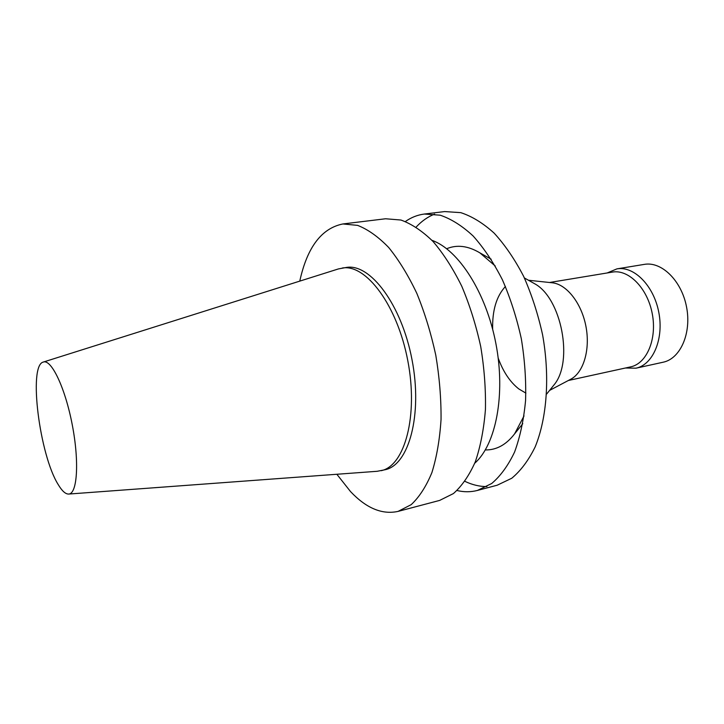 <?xml version="1.0" encoding="UTF-8"?>
<svg xmlns="http://www.w3.org/2000/svg" width="724" height="724" viewBox="0 0 724 724"><rect width="100%" height="100%" fill="white"/><g stroke="black" fill="none" stroke-linecap="round" stroke-linejoin="round"><path stroke-width="1.09" d="M299.772 281.12C307.175 247.318 321.547 228.268 342.877 223.96L357.593 225.372C367.91 229.381 378.272 236.748 388.67 247.472C398.87 260.052 408.255 275.364 416.843 293.41C424.716 312.714 431.024 333.284 435.776 355.14C439.459 377.204 441.215 398.653 441.043 419.495C439.758 439.441 436.708 457.143 431.893 472.6C426.201 486.41 419.305 497.089 411.205 504.646L398.064 511.397C382.127 514.864 366.272 508.248 350.507 491.551L336.85 474.265M43.44 362.018L338.38 268.939L346.325 267.455C370.118 263.111 401.548 304.487 412.01 359.701C422.744 414.87 408.861 464.953 385.159 469.722L377.222 471.288L68.78 494.049M342.877 223.96L385.593 218.766L400.915 220.024C411.621 223.888 422.318 231.028 433.015 241.454C443.477 253.69 453.052 268.613 461.758 286.224C469.713 305.057 476.03 325.148 480.709 346.515C484.275 368.091 485.849 389.105 485.433 409.54C483.867 429.115 480.492 446.527 475.315 461.776C469.243 475.415 461.939 486.012 453.432 493.56L439.658 500.411L398.064 511.397M431.957 240.332C458.464 249.699 486.121 292.433 495.895 343.601C505.768 394.752 495.895 444.681 474.745 463.206M405.404 221.517C411.214 217.408 417.531 214.91 424.336 214.042L440.183 215.191C451.215 218.91 462.202 225.843 473.152 236.006C483.822 247.943 493.569 262.513 502.375 279.726C510.393 298.134 516.701 317.8 521.316 338.723C524.782 359.864 526.194 380.471 525.57 400.535C523.76 419.784 520.104 436.925 514.61 451.975C508.212 465.46 500.574 475.976 491.696 483.514L477.397 490.447C470.754 492.157 463.966 492.184 457.043 490.519M416.164 227.055C421.667 221.119 427.812 216.802 434.608 214.105M424.336 214.042L444.663 211.571L460.772 212.648C471.967 216.295 483.098 223.128 494.166 233.146C504.954 244.929 514.773 259.319 523.624 276.324C531.669 294.514 537.986 313.954 542.557 334.642C550.059 376.408 547.045 417.866 535.19 446.844C528.629 460.247 520.818 470.718 511.759 478.247L497.198 485.216L477.397 490.447M486.917 486.582C479.605 486.6 472.301 484.863 464.989 481.379M446.699 248.721C456.989 244.459 468.03 245.816 479.822 252.821L495.261 266.016M524.031 415.911L514.583 433.884C506.221 444.753 496.465 450.111 485.333 449.948M525.896 393.132L518.818 388.942C510.004 381.991 503.135 371.702 498.193 358.09M492.664 329.293C492.193 310.496 496.438 296.225 505.424 286.478M532.529 282.541L534.611 283.718C561.498 297.998 573.725 361.665 554.032 384.887L552.53 386.752M551.869 282.749L552.475 282.812C566.72 284.387 581.526 303.157 585.924 326.316C590.413 349.457 583.607 372.38 570.965 379.114L570.421 379.403M549.525 282.496L612.414 272.097C628.577 269.102 647.446 288.071 652.234 313.582C657.229 339.067 646.731 363.665 630.604 366.878L568.34 380.498M607.192 272.957L616.92 268.876C633.934 265.753 653.772 285.591 658.795 312.325C664.035 339.022 652.948 364.796 635.989 368.19L625.436 368.009M616.92 268.876L644.342 264.378C661.609 261.219 681.61 280.677 686.551 306.994C691.71 333.284 680.343 358.76 663.13 362.217L635.989 368.19M342.244 268.034C365.919 263.708 397.277 305.184 407.766 360.525C418.517 415.802 404.752 465.948 381.15 470.7M58.228 484.6C39.612 455.26 28.164 365.448 43.241 362.081C51.268 358.697 65.223 387.838 72.282 424.925C79.459 461.993 77.287 494.23 68.581 494.058C65.45 494.085 62.002 490.935 58.228 484.6M534.611 283.718L524.402 277.962M491.198 259.228L479.822 252.821M554.032 384.887L546.683 394.01M522.773 423.712L514.583 433.884M552.475 282.812L528.448 280.242M570.965 379.114L549.597 390.399"/></g></svg>
